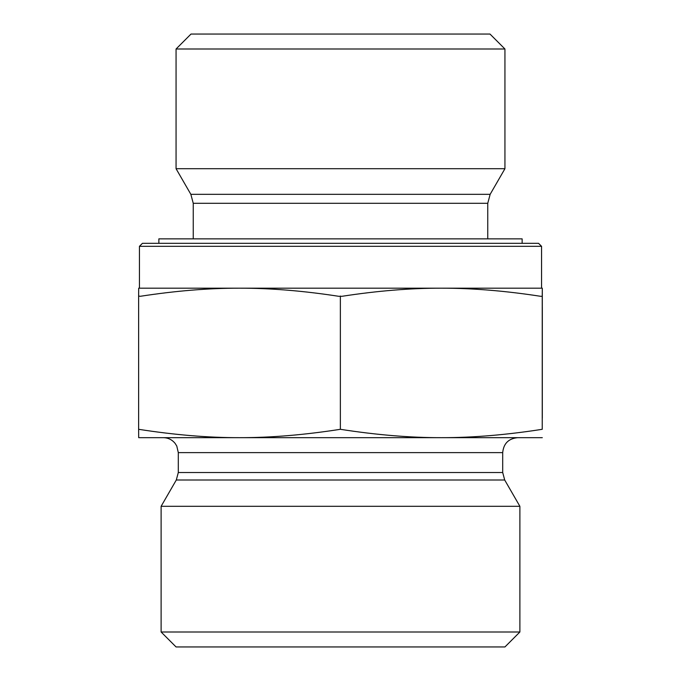 <?xml version="1.0" encoding="UTF-8"?>
<svg xmlns="http://www.w3.org/2000/svg" width="681" height="681" viewBox="0 0 681 681"><rect width="100%" height="100%" fill="white"/><g stroke="black" fill="none" stroke-linecap="round" stroke-linejoin="round"><path stroke-width="1.02" d="M542.323 307.233L542.306 418.245L542.323 307.233M541.565 246.326L538.569 243.33L142.431 243.33L139.435 246.326L541.565 246.326L541.565 288.182L441.305 288.182C410.566 288.123 377.47 290.83 342.015 296.295L338.712 296.295C303.283 290.83 270.212 288.123 239.491 288.182L542.306 288.182L542.238 296.295L540.586 296.295C505.132 290.83 472.044 288.123 441.305 288.182M139.435 246.326L139.435 288.182L239.491 288.182C208.778 288.123 175.707 290.83 140.277 296.295L138.626 296.039L138.626 429.302C174.711 434.938 208.335 437.73 239.491 437.67C270.655 437.73 304.279 434.938 340.364 429.302C376.474 434.938 410.124 437.73 441.305 437.67C472.478 437.73 506.128 434.938 542.238 429.302L542.306 288.182M193.251 203.296L487.749 203.296L490.15 194.323L190.85 194.323L193.251 203.296L193.251 238.852M190.85 194.323L176.064 168.709L504.936 168.709L490.15 194.323M504.936 48.998L489.988 34.05L191.012 34.05L176.064 48.998L504.936 48.998L504.936 168.709M176.064 48.998L176.064 168.709M138.626 296.295L138.694 288.182L239.491 288.182M542.238 296.039L542.238 429.302M340.364 296.039L340.364 429.302M542.306 437.67L138.694 437.67L138.626 429.302M502.697 452.618L502.697 472.529L178.303 472.529L178.303 452.618L502.697 452.618C503.582 443.535 508.562 438.555 517.645 437.67L441.305 437.67M239.491 437.67L163.355 437.67C168.139 437.772 172.055 439.671 175.094 443.365L176.779 446.038L178.303 452.618M502.697 472.529L504.698 480.003L519.884 506.306L161.116 506.306L176.302 480.003L504.698 480.003M161.116 632.002L176.064 646.95L504.936 646.95L519.884 632.002L161.116 632.002L161.116 506.306M519.884 632.002L519.884 506.306M522.131 243.33L522.131 238.852L158.869 238.852L158.869 243.33M487.749 203.296L487.749 238.852M176.302 480.003L178.303 472.529"/></g></svg>
